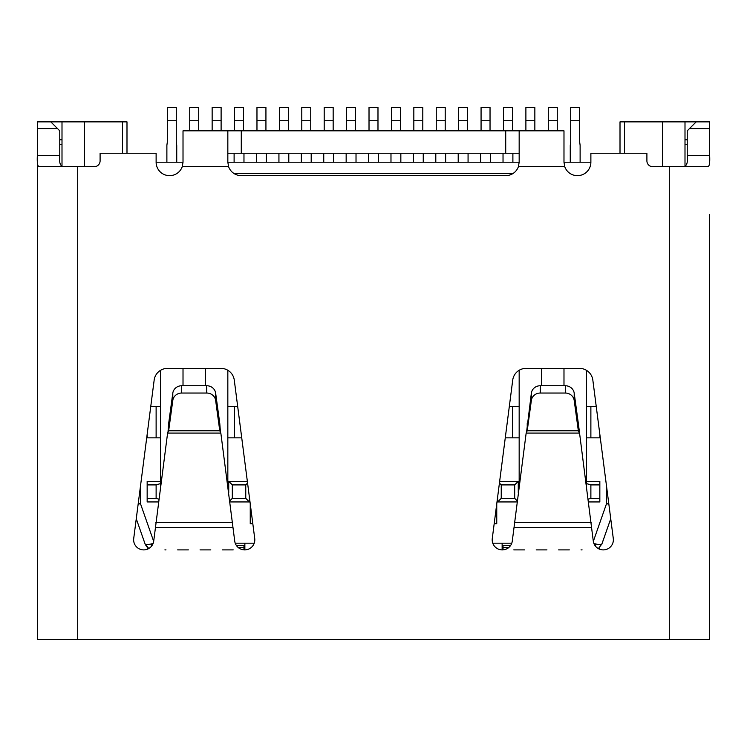 <?xml version="1.0" encoding="UTF-8"?>
<svg xmlns="http://www.w3.org/2000/svg" width="747" height="747" viewBox="0 0 747 747"><rect width="100%" height="100%" fill="white"/><g stroke="black" fill="none" stroke-linecap="round" stroke-linejoin="round"><path stroke-width="1.12" d="M608.88 504.365L606.564 503.553L608.777 503.553M59.76 144.274L62.001 144.274M62.001 139.792L59.76 139.792M590.877 162.202L563.985 162.202L564.751 166.684A13.446 13.446 0 0 0 590.877 162.202L590.877 153.238L646.902 153.238L646.902 160.857A5.827 5.827 0 0 0 652.729 166.684L669.312 166.684L669.312 639.535L77.688 639.535L77.688 166.684L38.937 166.684C37.537 166.114 37.005 162.379 37.35 155.479L59.76 155.479L59.76 159.372L59.76 155.479C58.957 162.641 60.274 166.376 63.691 166.684M683.309 166.684C686.717 166.357 688.034 162.622 687.24 155.479L687.24 130.828L689.481 128.587L709.65 128.587L709.65 121.864L620.01 121.864L620.01 153.238M687.24 139.792L684.999 139.792M684.999 144.274L687.24 144.274M582.09 549.895L581.017 549.895M569.363 549.895L558.607 549.895M546.953 549.895L536.197 549.895M524.543 549.895L513.787 549.895M233.213 549.895L222.457 549.895M210.803 549.895L200.047 549.895M188.393 549.895L177.637 549.895M165.983 549.895L164.91 549.895M601.652 544.619L610.738 518.763L601.942 543.891L598.636 548.261M145.058 543.891L136.262 518.763L145.058 543.891L148.774 548.531L146.552 546.571L145.058 543.891C145.544 544.787 147.673 544.796 151.426 543.909L151.613 546.076M502.133 549.895L502.133 543.172L511.779 543.172M510.659 545.413L503.03 545.413L503.03 549.867M503.03 547.654L508.614 547.654M593.893 543.48L595.574 543.909L595.378 546.066M153.116 543.471L151.426 543.909M243.97 549.867L243.97 545.413L236.341 545.413M238.386 547.654L243.97 547.654M235.221 543.172L244.867 543.172L244.867 549.895M595.574 543.909C598.889 544.796 601.018 544.787 601.942 543.891M153.677 541.379L140.436 503.553L138.12 504.365M249.349 496.848L249.349 501.937L229.889 501.937M228.731 493.104L228.731 481.32L247.341 481.32M517.111 501.937L497.651 501.937L497.651 496.848M499.659 481.32L518.269 481.32L518.269 493.104M586.395 406.471L596.246 406.471M599.841 434.352L599.841 437.845L586.395 437.845M586.395 481.32L599.841 481.32L599.841 501.937L588.449 501.937M519.165 437.845L505.271 437.845M496.755 503.795L496.755 523.768L494.178 523.768M252.822 523.768L250.245 523.768L250.245 503.795M241.729 437.845L227.835 437.845M158.551 501.937L147.159 501.937L147.159 481.32L160.605 481.32M160.605 437.845L147.159 437.845L147.159 434.352M150.754 406.471L160.605 406.471M570.26 162.202L570.26 145.861A8.964 8.955 180 0 1 570.353 144.601L570.615 142.724A8.964 8.955 -0 0 0 570.708 141.454L570.708 107.465L579.672 107.465L579.672 141.454A8.964 8.955 -0 0 0 579.765 142.724L580.027 144.601A8.964 8.955 180 0 1 580.12 145.861L580.12 162.202M548.298 107.465L557.262 107.465L557.262 120.715L548.298 120.715L548.298 107.465M525.888 130.828L525.888 107.465L534.852 107.465L534.852 130.828M503.478 107.465L512.442 107.465L512.442 120.715L503.478 120.715L503.478 107.465M481.068 130.828L481.068 107.465L490.032 107.465L490.032 130.828M458.658 107.465L467.622 107.465L467.622 120.715L458.658 120.715L458.658 107.465M436.248 130.828L436.248 107.465L445.212 107.465L445.212 130.828M413.838 107.465L422.802 107.465L422.802 120.715L413.838 120.715L413.838 107.465M391.428 130.828L391.428 107.465L400.392 107.465L400.392 130.828M369.018 107.465L377.982 107.465L377.982 120.715L369.018 120.715L369.018 107.465M346.608 130.828L346.608 107.465L355.572 107.465L355.572 130.828M324.198 107.465L333.162 107.465L333.162 120.715L324.198 120.715L324.198 107.465M301.788 130.828L301.788 107.465L310.752 107.465L310.752 130.828M279.378 107.465L288.342 107.465L288.342 120.715L279.378 120.715L279.378 107.465M256.968 130.828L256.968 107.465L265.932 107.465L265.932 130.828M234.558 107.465L243.522 107.465L243.522 120.715L234.558 120.715L234.558 107.465M212.148 130.828L212.148 107.465L221.112 107.465L221.112 130.828M189.738 107.465L198.702 107.465L198.702 120.715L189.738 120.715L189.738 107.465M166.88 162.202L166.88 145.861A8.964 8.955 180 0 1 166.973 144.601L167.235 142.724A8.964 8.955 -0 0 0 167.328 141.454L167.328 107.465L176.292 107.465L176.292 141.454A8.964 8.955 -0 0 0 176.385 142.724L176.647 144.601A8.964 8.955 180 0 1 176.74 145.861L176.74 162.202M229.759 500.91L232.317 498.352L232.317 484.906L228.731 481.32M249.349 501.937L245.763 498.352L232.317 498.352M247.574 483.094L245.763 484.906L245.763 498.352M232.317 484.906L245.763 484.906M497.651 501.937L501.237 498.352L501.237 484.906L499.426 483.094M517.241 500.91L514.683 498.352L501.237 498.352M518.269 481.32L514.683 484.906L514.683 498.352M501.237 484.906L514.683 484.906M147.159 484.906L156.123 484.906L160.605 483.552M158.906 499.192L156.123 498.352L147.159 498.352M183.015 368.374L183.015 385.741M205.425 385.741L205.425 368.374M227.835 370.279L227.835 486.288M519.165 486.288L519.165 370.279M541.575 368.374L541.575 385.741M563.985 385.741L563.985 368.374M599.841 498.352L590.877 498.352L588.094 499.192M586.395 483.552L590.877 484.906L599.841 484.906M156.123 437.845L156.123 406.471M156.123 484.906L156.123 498.352M160.605 370.279L160.605 486.288M227.835 406.471L237.686 406.471M234.558 437.845L234.558 406.471M509.314 406.471L519.165 406.471M512.442 406.471L512.442 437.845M586.395 486.288L586.395 370.279M590.877 498.352L590.877 484.906M590.877 406.471L590.877 437.845M126.99 153.238L126.99 121.864L62.001 121.864L62.001 166.394M62.001 121.864L50.796 121.864L55.483 126.551M167.328 120.715L176.292 120.715M189.738 120.715L189.738 130.828M198.702 130.828L198.702 120.715M212.148 120.715L221.112 120.715M234.558 120.715L234.558 130.828M243.522 130.828L243.522 120.715M234.11 153.238L234.11 162.202M243.97 162.202L243.97 153.238M256.52 162.202L256.52 153.238M256.968 120.715L265.932 120.715M266.38 153.238L266.38 162.202M279.378 120.715L279.378 130.828M288.342 130.828L288.342 120.715M278.93 153.238L278.93 162.202M288.79 162.202L288.79 153.238M301.34 162.202L301.34 153.238M301.788 120.715L310.752 120.715M311.2 153.238L311.2 162.202M324.198 120.715L324.198 130.828M333.162 130.828L333.162 120.715M323.75 153.238L323.75 162.202M333.61 162.202L333.61 153.238M346.16 162.202L346.16 153.238M346.608 120.715L355.572 120.715M356.02 153.238L356.02 162.202M369.018 120.715L369.018 130.828M377.982 130.828L377.982 120.715M368.57 153.238L368.57 162.202M378.43 162.202L378.43 153.238M390.98 162.202L390.98 153.238M391.428 120.715L400.392 120.715M400.84 153.238L400.84 162.202M413.838 120.715L413.838 130.828M422.802 130.828L422.802 120.715M413.39 153.238L413.39 162.202M423.25 162.202L423.25 153.238M435.8 162.202L435.8 153.238M436.248 120.715L445.212 120.715M445.66 153.238L445.66 162.202M458.658 120.715L458.658 130.828M467.622 130.828L467.622 120.715M458.21 153.238L458.21 162.202M468.07 162.202L468.07 153.238M480.62 162.202L480.62 153.238M481.068 120.715L490.032 120.715M490.48 153.238L490.48 162.202M503.478 120.715L503.478 130.828M512.442 130.828L512.442 120.715M503.03 153.238L503.03 162.202M512.89 162.202L512.89 153.238M525.888 120.715L534.852 120.715M548.298 120.715L548.298 130.828M557.262 130.828L557.262 120.715M570.708 120.715L579.672 120.715M684.999 166.366L684.999 121.864M84.411 121.864L84.411 166.684M662.589 166.684L662.589 121.864M513.152 173.407L233.848 173.407M122.508 121.864L122.508 153.238M519.165 162.202L227.835 162.202L228.601 166.684A13.446 13.446 0 0 0 241.281 175.648L505.719 175.648A13.446 13.446 0 0 0 518.399 166.684L519.165 162.202L518.399 166.684L564.751 166.684L563.985 162.202L563.985 130.828L519.165 130.828L519.165 162.202M227.835 130.828L183.015 130.828L183.015 162.202L156.123 162.202A13.446 13.446 0 0 0 182.249 166.684L183.015 162.202L182.249 166.684L228.601 166.684L227.835 162.202L227.835 130.828L519.165 130.828M624.492 153.238L624.492 121.864M502.273 549.895A10.085 10.085 0 0 0 512.274 541.099L526.159 433.092L527.223 430.776L531.36 400.429A8.964 8.478 0 0 1 540.258 393.034L565.302 393.034A8.964 8.478 0 0 1 574.2 400.429L578.337 430.776L578.337 423.474L593.286 541.099A10.085 10.085 0 0 0 603.287 549.895A10.085 10.085 0 0 0 613.287 538.522L592.838 380.102A13.446 13.446 0 0 0 579.504 368.374L526.056 368.374A13.446 13.446 0 0 0 512.722 380.102L492.273 538.522A10.085 10.085 0 0 0 502.273 549.895M220.449 432.233L219.777 423.474L219.777 430.776L220.841 433.092L234.726 541.099A10.085 10.085 0 0 0 244.727 549.895A10.085 10.085 0 0 0 254.727 538.522L234.278 380.102A13.446 13.446 0 0 0 220.944 368.374L167.496 368.374A13.446 13.446 0 0 0 154.162 380.102L133.713 538.522A10.085 10.085 0 0 0 143.713 549.895A10.085 10.085 0 0 0 153.714 541.099L167.599 433.092L168.663 430.776L168.663 423.474L167.991 432.233M709.65 391.232L709.65 397.955M526.551 432.233L531.36 393.127A8.964 8.478 0 0 1 540.258 385.741L565.302 385.741A8.964 8.478 0 0 1 574.2 393.127L578.337 423.474M527.223 423.474L527.223 430.776L578.337 430.776L579.009 432.233M77.688 166.684L94.271 166.684A5.827 5.827 0 0 0 100.098 160.857L100.098 153.238L156.123 153.238L156.123 162.202M37.35 159.774L37.35 639.535L77.688 639.535M669.312 639.535L709.65 639.535L709.65 214.641M687.24 155.479L709.65 155.479C709.995 162.323 709.463 166.058 708.063 166.684L669.312 166.684M59.76 155.479L59.76 130.828L57.519 128.587L37.35 128.587L37.35 155.479M57.519 128.587L50.796 121.864L37.35 121.864L37.35 128.587M709.65 505.523L709.65 639.535M709.65 301.144L709.65 325.795M709.65 155.479L709.65 128.587M709.65 289.939L709.65 227.191M709.65 455.969L709.65 487.595M709.65 400.196L709.65 411.653M183.015 130.828L205.425 130.828M241.281 130.828L241.281 153.238L519.165 153.238M241.281 153.238L227.835 153.238M691.517 126.551L694.635 123.432M696.204 121.864L689.481 128.587M219.777 423.474L215.64 393.127A8.964 8.478 180 0 0 206.742 385.741L181.698 385.741A8.964 8.478 180 0 0 172.8 393.127L168.663 423.474M181.698 393.034A8.964 8.478 180 0 0 172.8 400.429L168.663 430.776L219.777 430.776L215.64 400.429A8.964 8.478 180 0 0 206.742 393.034L181.698 393.034L181.698 385.741M492.768 543.172L502.133 543.172M244.867 543.172L254.232 543.172M593.323 541.379L606.564 503.553L606.564 486.437M140.436 486.437L140.436 503.553L138.223 503.553M251.692 514.982L250.245 514.982M496.755 514.982L495.308 514.982M565.302 385.741L565.302 393.034M574.2 393.127L574.2 400.429M531.36 393.127L531.36 400.429M540.258 385.741L540.258 393.034M514.403 522.527L591.157 522.527M526.159 433.092L579.401 433.092M514.011 527.653L591.549 527.653M232.989 527.653L155.451 527.653M599.589 547.486L599.589 549.194M147.411 549.194L147.411 547.495M505.719 153.238L505.719 130.828M172.8 393.127L172.8 400.429M215.64 393.127L215.64 400.429M206.742 385.741L206.742 393.034M232.597 522.527L155.843 522.527M220.841 433.092L167.599 433.092M148.774 548.531L146.552 546.571"/></g></svg>
